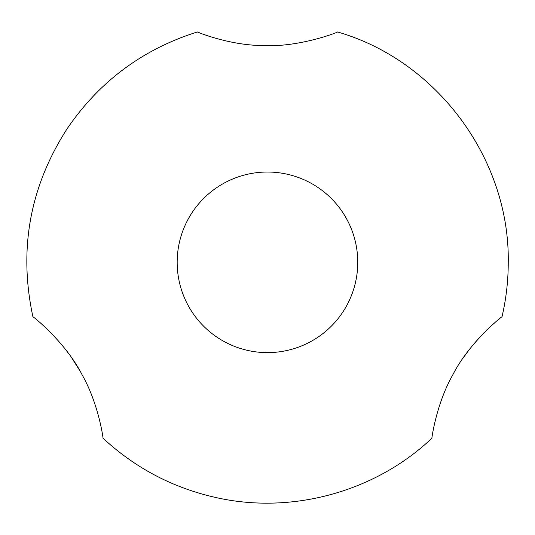 <?xml version="1.0" encoding="UTF-8"?>
<svg xmlns="http://www.w3.org/2000/svg" width="535" height="535" viewBox="0 0 535 535"><rect width="100%" height="100%" fill="white"/><g stroke="black" fill="none" stroke-linecap="round" stroke-linejoin="round"><path stroke-width="0.8" d="M357.761 262.324A90.295 90.295 0 0 0 222.319 184.127A90.295 90.295 0 0 0 222.319 340.521A90.295 90.295 0 0 0 357.761 262.324M103.008 438.198C103.329 439.108 98.781 404.119 82.156 374.895C65.678 342.219 32.454 315.871 32.923 316.807C18.424 249.37 29.846 186.648 67.196 128.647C99.43 81.387 142.825 49.16 197.382 31.966C196.432 31.772 228.458 45.134 261.729 45.528C298.637 47.822 338.521 32.067 337.552 31.966C436.861 60.522 509.835 159.002 508.25 262.324C508.243 280.721 506.163 298.884 502.004 316.807C502.512 315.857 469.396 342.059 452.857 374.741C436.199 403.932 431.584 439.101 431.919 438.198C375.282 491.939 291.548 514.851 215.438 497.423C172.665 487.739 135.188 467.998 103.008 438.198M66.373 350.565L68.393 353.254M71.984 358.303L79.775 370.648M462.822 358.477L468.506 350.632M474.251 343.49L479.026 338.06M491.912 325.267L494.36 323.107M498.714 319.435L499.155 319.074M209.466 36.38L203.046 34.153M200.578 33.223L198.813 32.541M197.736 32.107L197.382 31.966"/></g></svg>
